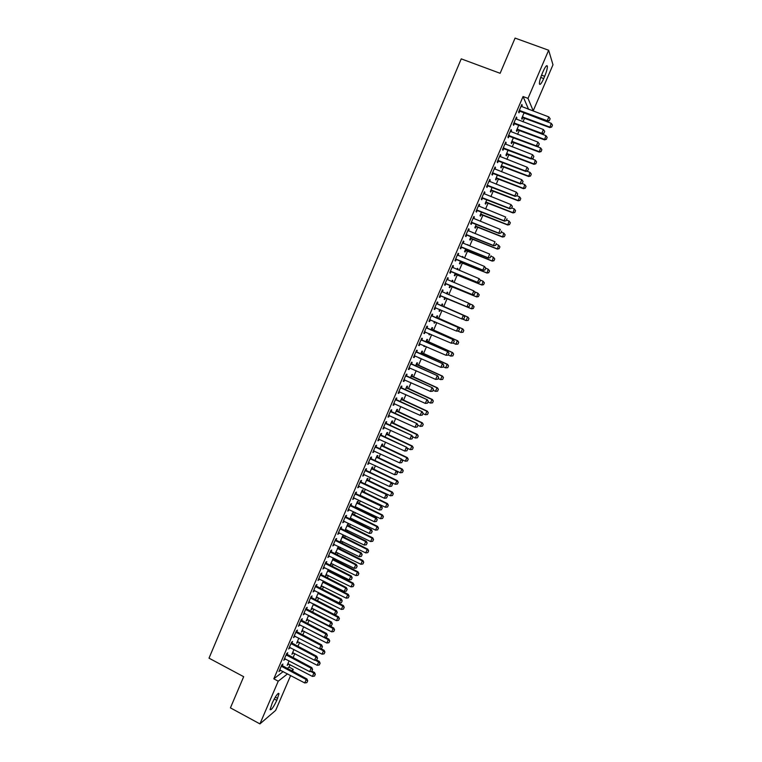 <?xml version="1.0" encoding="UTF-8"?>
<svg xmlns="http://www.w3.org/2000/svg" width="762" height="762" viewBox="0 0 762 762"><rect width="100%" height="100%" fill="white"/><g stroke="black" fill="none" stroke-linecap="round" stroke-linejoin="round"><path stroke-width="1.14" d="M287.15 668.541L289.017 667.102L290.065 664.664M293.018 657.787L294.808 653.606M297.875 646.462L299.561 642.518M302.743 635.108L304.333 631.412M307.619 623.735L309.105 620.278M312.515 612.343L313.896 609.114M317.411 600.913L318.697 597.941M322.326 589.464L323.498 586.73M325.193 582.778L325.517 582.035M327.25 577.996L328.317 575.501M330.013 571.557L330.451 570.519M332.184 566.49L333.146 564.242M334.832 560.318L335.404 558.984M337.128 554.965L337.985 552.964M339.662 549.059L340.366 547.411M342.081 543.411L342.833 541.668M344.51 537.772L345.348 535.819M347.053 531.838L347.701 530.333M349.358 526.456L350.329 524.199M352.034 520.236L352.568 518.979M354.225 515.122L355.33 512.55M357.016 508.606L357.445 507.606M359.102 503.758L360.331 500.882M362.017 496.948L362.341 496.205M363.988 492.376L365.35 489.185M367.036 485.27L367.246 484.775M368.884 480.955L370.38 477.46M373.79 469.525L375.428 465.706M378.704 458.057L380.476 453.923M383.638 446.57L385.543 442.122M388.572 435.064L390.62 430.292M393.525 423.52L395.707 418.433M398.488 411.956L400.802 406.546M403.46 400.374L405.917 394.64M408.442 388.753L411.042 382.695M413.433 377.114L416.176 370.732M418.443 365.446L421.319 358.74M423.453 353.758L426.472 346.72M428.482 342.033L431.644 334.67M433.521 330.289L436.826 322.593M438.569 318.526L442.017 310.486M443.636 306.724L447.189 298.456M448.789 294.713L452.266 286.607M454.009 282.55L457.352 274.739M459.238 270.348L462.458 262.852M464.487 258.127L467.573 250.927M469.744 245.878L472.697 238.982M475.012 233.601L477.841 227.009M480.289 221.285L482.984 215.008M485.584 208.95L488.147 202.978M490.89 196.586L493.319 190.919M496.205 184.194L498.51 178.832M501.539 171.774L503.701 166.726M506.882 159.325L508.911 154.591M512.235 146.837L514.131 142.418M517.598 134.331L519.36 130.226M522.98 121.796L524.599 118.005M526.351 113.929L526.571 113.424M528.371 109.223L533.209 110.804L528.009 98.384L548.65 50.244L552.983 64.789L533.209 110.804M289.017 667.102L293.284 669.341L292.437 671.332M290.646 675.503L275.663 710.384L259.928 723.9L278.235 681.19L287.541 673.865M259.928 723.9L230.429 707.869L243.678 676.694L209.017 658.168L461.239 58.864L500.129 73.295L515.083 38.1L548.65 50.244M293.227 652.777L291.903 654.291L293.97 649.491M286.988 654.501L287.741 652.758L286.712 653.51L283.797 660.302L285.169 658.759M302.743 630.593L301.419 632.108L303.714 626.745M296.694 631.85L297.437 630.117L296.437 630.803L293.513 637.623L294.884 636.079M312.296 608.305L310.972 609.819L313.515 603.904M306.438 609.105L307.181 607.371L306.2 607.99L303.266 614.848L304.638 613.305M323.917 581.235L323.64 581.863M321.897 585.93L320.573 587.445L323.355 580.958M316.22 586.254L316.963 584.53L316.011 585.083L313.068 591.969L314.439 590.426M333.461 558.013L330.213 564.966L331.537 563.451M333.794 558.184L333.27 559.422M326.05 563.308L326.793 561.584L325.869 562.07L322.907 568.985L324.279 567.442M342.938 536.877L343.662 535.191L342.805 535.6L339.909 542.344M341.224 540.877L339.947 542.363M335.928 540.258L336.661 538.534L335.766 538.963L332.794 545.906L334.166 544.363M352.644 514.226L353.368 512.55L352.539 512.893L349.844 519.17M350.949 518.198L350.32 519.408M345.843 517.103L346.577 515.379L345.71 515.741L342.719 522.713L344.1 521.17M362.398 491.49L363.122 489.804L362.312 490.09L359.826 495.9M360.712 495.424L360.388 496.167M355.806 493.843L356.54 492.119L355.702 492.414L352.701 499.424L354.073 497.881M372.199 468.64L372.913 466.963L372.132 467.182L369.846 472.516M365.808 470.478L366.551 468.763L365.731 468.992L362.722 476.031L364.093 474.478M382.038 445.703L382.753 444.027L382 444.179L379.924 449.037M375.866 447.008L376.599 445.294L375.809 445.456L372.78 452.523L374.161 450.98M391.916 422.653L392.64 420.986L391.906 421.072L390.039 425.444M385.963 423.434L386.696 421.719L385.934 421.815L382.895 428.92L383.657 428.806L384.277 427.368M401.85 399.507L402.565 397.84L401.86 397.859L400.202 401.745M396.107 399.755L396.84 398.04L396.107 398.069L393.049 405.203L393.792 405.155L394.43 403.66M411.813 376.266L412.528 374.59L411.861 374.552L410.404 377.942M406.289 375.971L407.022 374.256L406.317 374.218L403.25 381.381L403.965 381.41L404.641 379.828M421.834 352.911L422.548 351.244L421.9 351.139L420.662 354.025M419.652 357.997L419.062 357.74M416.528 352.073L417.262 350.368L416.585 350.253L413.499 357.454L414.185 357.54L414.89 355.902M431.892 329.451L432.606 327.793L431.987 327.612L430.959 330.003M429.968 333.937L429.577 334.832L428.949 334.68L429.377 333.68M426.806 328.07L427.539 326.365L426.891 326.184L423.796 333.413L424.453 333.575L425.167 331.899M441.998 305.895L442.703 304.228L442.112 303.99L441.312 305.867M440.331 309.763L439.674 311.306L439.074 311.087L439.741 309.515M437.14 303.952L437.864 302.247L437.245 302L434.13 309.258L434.769 309.496L435.493 307.8M452.266 280.321L452.857 280.568L452.295 280.254L451.723 281.588M452.857 280.568L452.314 281.835M450.523 286.007L449.809 287.674L449.228 287.388L450.142 285.274M447.627 277.768L448.247 278.025L447.646 277.701L444.522 284.998L445.122 285.302L445.856 283.597M448.247 278.025L447.513 279.73M462.458 256.556L463.048 256.804L462.515 256.423L462.191 257.175M463.048 256.804L462.782 257.423M460.715 262.252L459.981 263.938L459.438 263.585L460.572 260.928M458.038 253.441L458.667 253.698L458.105 253.298L454.962 260.633L455.533 261.004L456.276 259.28M458.667 253.698L457.933 255.394M473.221 232.867L472.697 232.658M470.945 238.392L470.211 240.097L469.697 239.668L471.059 236.487M468.506 228.991L469.135 229.248L468.601 228.781L465.449 236.144L465.992 236.591L466.735 234.848M469.135 229.248L468.43 230.905M481.222 214.417L480.479 216.151L479.993 215.646L481.594 211.922M479.022 204.445L479.65 204.692L479.155 204.149L475.983 211.55L476.498 212.074L477.25 210.302M479.65 204.692L478.974 206.292M491.547 190.348L490.804 192.091L490.337 191.519L492.176 187.242M489.585 179.775L490.223 180.023L489.747 179.403L486.566 186.842L487.042 187.433L487.813 185.652M490.223 180.023L489.566 181.556M501.92 166.164L501.167 167.926L500.729 167.278L502.806 162.458M500.205 154.991L500.834 155.238L500.396 154.543L497.195 162.011L497.643 162.687L498.424 160.877M500.834 155.238L500.205 156.715M512.34 141.865L511.578 143.647L511.178 142.932L513.483 137.551M510.864 130.092L511.502 130.34L511.092 129.569L507.873 137.074L508.292 137.817L509.083 135.998M511.502 130.34L510.892 131.759M524.818 112.757L524.608 113.262M522.808 117.462L522.037 119.263L521.665 118.472L524.208 112.528M521.579 105.08L522.218 105.318L521.837 104.48L518.608 112.014L518.998 112.843L519.789 110.995M522.218 105.318L521.637 106.68M528.457 109.014L523.056 96.536L273.806 678.828L283.207 671.579M516.217 117.605L516.855 117.843L516.455 117.034L513.236 124.558L513.636 125.339L514.426 123.511M516.855 117.843L516.255 119.234M517.569 129.673L516.798 131.464L516.407 130.712L518.836 125.054M505.53 142.561L506.159 142.799L505.739 142.065L502.529 149.562L502.968 150.266L503.739 148.447M506.159 142.799L505.539 144.256M507.121 154.029L506.368 155.8L505.949 155.115L508.14 150.019M494.89 167.392L495.519 167.64L495.062 166.983L491.871 174.441L492.338 175.079L493.109 173.279M495.519 167.64L494.871 169.154M496.729 178.27L495.976 180.023L495.529 179.413L497.481 174.869M484.299 192.119L484.927 192.376L484.442 191.786L481.27 199.206L481.765 199.768L482.527 197.987M484.927 192.376L484.261 193.939M486.375 202.397L485.632 204.13L485.165 203.597L486.88 199.596M473.764 216.732L474.393 216.989L473.869 216.475L470.706 223.866L471.23 224.352L471.992 222.59M474.393 216.989L473.688 218.608M476.079 226.419L475.345 228.133L474.84 227.676L476.317 224.219M463.267 241.23L463.896 241.487L463.344 241.049L460.2 248.402L460.753 248.812L461.505 247.078M463.896 241.487L463.172 243.164M467.563 244.631L468.163 244.878L467.439 244.926M465.82 250.336L465.096 252.032L464.563 251.641L465.811 248.717M452.828 265.614L453.447 265.871L452.866 265.509L449.742 272.834L450.323 273.167L451.056 271.453M453.447 265.871L452.723 267.576M457.352 268.453L457.943 268.7L457.39 268.348L456.952 269.396M457.943 268.7L457.543 269.643M455.609 274.139L454.885 275.825L454.333 275.501L455.352 273.11M442.427 289.893L443.046 290.151L442.446 289.865L439.322 297.142L439.941 297.418L440.665 295.713M443.046 290.151L442.322 291.856M447.189 292.16L447.78 292.418L447.199 292.132L446.503 293.741M447.78 292.418L447.094 293.999M445.446 297.847L444.732 299.504L444.141 299.247L444.941 297.399M431.968 316.02L432.702 314.315L432.064 314.106L428.958 321.354L429.606 321.545L430.32 319.859M436.94 317.687L437.645 316.02L437.045 315.811L436.131 317.945M435.14 321.869L434.616 323.088L434.007 322.897L434.559 321.612M421.662 340.081L422.396 338.376L421.729 338.233L418.643 345.443L419.31 345.577L420.024 343.91M426.853 341.195L427.568 339.528L426.939 339.385L425.806 342.024M424.805 345.986L423.91 346.443L424.215 345.729M411.404 364.036L412.137 362.321L411.442 362.245L408.365 369.427L409.07 369.484L409.756 367.884M416.814 364.598L417.538 362.931L416.871 362.855L415.528 365.998M401.193 387.877L401.926 386.163L401.203 386.153L398.145 393.306L398.869 393.297L399.526 391.754M406.822 387.896L407.546 386.229L406.851 386.22L405.298 389.858M391.03 411.613L391.763 409.899L391.011 409.956L387.963 417.081L388.725 416.995L389.353 415.528M396.878 411.099L397.593 409.423L396.878 409.48L395.107 413.604M380.905 435.235L381.638 433.521L380.867 433.654L377.828 440.741L378.619 440.588L379.219 439.188M386.972 434.188L387.687 432.521L386.953 432.635L384.972 437.255M370.837 458.762L371.57 457.038L370.761 457.238L367.741 464.296L369.122 462.744M377.114 457.181L377.828 455.505L377.066 455.695L374.875 460.791M360.807 482.175L361.54 480.451L360.712 480.717L357.702 487.737L359.083 486.194M367.294 480.079L368.017 478.403L367.217 478.65L364.836 484.222M365.608 484.003L365.398 484.489M350.815 505.482L351.558 503.758L350.701 504.092L347.701 511.083L349.082 509.54M357.521 502.872L358.245 501.186L357.426 501.501L354.825 507.549M355.825 506.825L355.397 507.825M340.881 528.695L341.614 526.971L340.738 527.361L337.757 534.324L339.128 532.781M347.786 525.561L348.51 523.875L347.663 524.256L344.872 530.771M346.081 529.552L345.119 530.895M330.984 551.793L331.727 550.069L330.813 550.526L327.841 557.46L329.222 555.917M338.642 546.564L335.042 553.688L336.375 552.174M338.757 546.621L338.099 548.154M321.135 574.796L321.869 573.062L320.935 573.596L317.983 580.492L319.354 578.949M328.308 569.452L325.384 576.215L326.717 574.7M328.851 569.719L328.451 570.652M311.325 597.694L312.068 595.96L311.106 596.551L308.162 603.418L309.534 601.875M317.097 597.132L315.773 598.646L318.43 592.436M301.562 620.487L302.304 618.754L301.314 619.411L298.39 626.25L299.752 624.707M307.515 619.468L306.191 620.973L308.61 615.334M291.836 643.185L292.579 641.452L291.57 642.166L288.655 648.976L290.017 647.433M297.98 641.699L296.656 643.214L298.837 638.127M282.159 665.788L282.902 664.045L281.864 664.826L278.959 671.608L280.33 670.065M288.484 663.835L287.169 665.35L289.103 660.825M276.797 700.383C273.425 707.384 271.186 710.451 270.072 709.593L272.301 702.85C275.692 695.811 277.93 692.744 279.016 693.649L276.797 700.383L274.187 698.992M291.436 670.798L293.284 669.341M273.806 678.828L278.235 681.19M523.056 96.536L528.009 98.384M543.068 71.542C545.411 66.437 546.84 64.675 547.373 66.256C547.44 68.437 546.535 71.79 544.678 76.314L543.716 78.553C541.391 83.639 539.953 85.401 539.41 83.839C539.344 81.686 540.239 78.343 542.096 73.809L543.068 71.542M434.149 309.229L434.769 309.496M439.083 311.058L439.674 311.306M428.987 321.278L429.606 321.545M434.035 322.831L434.616 323.088M423.834 333.308L424.453 333.575M428.996 334.585L429.577 334.832M418.7 345.3L419.31 345.577M423.967 346.3L424.558 346.558M413.575 357.273L414.185 357.54M418.957 357.997L419.538 358.254M408.461 369.218L409.07 369.484M403.355 381.133L403.965 381.41M398.269 393.021L398.869 393.297M393.182 404.879L393.792 405.155M388.115 416.719L388.725 416.995M383.057 428.53L383.657 428.806M378.019 440.312L378.619 440.588M372.98 452.066L373.58 452.342M367.96 463.791L368.551 464.077M362.941 475.498L363.541 475.783M357.95 487.175L358.54 487.461M352.958 498.824L353.549 499.11M347.977 510.445L348.567 510.731M343.014 522.046L343.605 522.332M349.891 519.074L350.453 519.351M338.052 533.619L338.642 533.905M345.034 530.39L345.596 530.666M333.108 545.163L333.699 545.459M340.195 541.687L340.757 541.963M328.174 556.689L328.765 556.974M335.356 552.955L335.918 553.231M323.25 568.185L323.84 568.471M330.537 564.194L331.099 564.471M318.345 579.653L318.926 579.949M325.726 575.415L326.288 575.691M313.439 591.093L314.02 591.388M320.926 586.607L321.488 586.892M308.553 602.513L309.134 602.809M316.135 597.779L316.697 598.065M303.667 613.905L304.248 614.21M311.363 608.924L311.915 609.209M298.799 625.278L299.38 625.573M306.591 620.049L307.143 620.335M293.942 636.622L294.523 636.918M301.828 631.146L302.381 631.431M289.093 647.938L289.674 648.243M297.085 642.223L297.637 642.509M284.264 659.235L284.836 659.54M292.341 653.272L292.894 653.558M279.435 670.503L280.006 670.808M287.617 664.302L288.169 664.588M549.326 120.625L550.145 118.739L549.326 120.625L547.221 120.72L547.44 121.301L519.055 110.966M521.065 106.27L548.85 116.938L547.221 120.72L519.303 110.385M550.145 118.739L548.85 116.938M547.44 121.301L549.364 120.72M522.113 117.424L549.831 127.568L551.212 123.32L524.066 112.862M551.717 127.006L552.479 125.073L551.717 127.006L549.831 127.568M522.341 116.881L549.621 127.016L551.678 126.911M551.212 123.32L552.479 125.073M543.887 133.226L544.706 131.34L543.887 133.226L541.782 133.331L542.011 133.883L513.702 123.473M515.693 118.824L543.411 129.55L541.782 133.331L513.931 122.93M544.706 131.34L543.411 129.55M542.011 133.883L543.925 133.321M538.467 145.799L539.277 143.913L538.467 145.799L536.353 145.904L536.6 146.428L508.349 135.96M510.33 131.34L537.982 142.132L536.353 145.904L508.578 135.445M539.277 143.913L537.982 142.132M536.6 146.428L538.505 145.885M516.874 129.645L544.525 139.846L545.897 135.626L518.817 125.111M546.402 139.303L547.164 137.37L546.402 139.303L544.525 139.846M517.093 129.121L544.306 139.313L546.364 139.217M545.897 135.626L547.164 137.37M511.645 141.827L539.239 152.095L540.591 147.914L536.677 146.409M541.106 151.571L541.858 149.647L541.106 151.571L539.239 152.095M511.854 141.341L539.01 151.59L541.068 151.486M540.591 147.914L541.858 149.647M533.057 158.344L533.867 156.458L533.057 158.344L530.943 158.458L531.2 158.953L503.015 148.409M504.977 143.837L532.571 154.696L530.943 158.458L503.225 147.923M533.867 156.458L532.571 154.696M531.2 158.953L533.095 158.42M527.656 170.85L528.466 168.974L527.656 170.85L525.551 170.974L525.809 171.44L497.7 160.839M499.643 156.296L527.161 167.221L525.551 170.974L497.891 160.382M528.466 168.974L527.161 167.221M525.809 171.44L527.704 170.926M506.435 153.991L533.962 164.316L535.305 160.172L531.752 158.791M535.819 163.801L536.572 161.896L535.819 163.801L533.962 164.316M506.635 153.524L533.724 163.84L535.781 163.725M535.305 160.172L536.572 161.896M501.234 166.116L528.695 176.508L530.028 172.393L526.856 171.155M530.543 176.012L531.295 174.107L530.543 176.012L528.695 176.508M501.415 165.687L528.447 176.06L530.504 175.936M530.028 172.393L531.295 174.107M522.275 183.337L523.075 181.461L522.275 183.337L520.16 183.461L520.436 183.899L492.385 173.231M494.319 168.735L521.779 179.718L520.16 183.461L492.576 172.803M523.075 181.461L521.779 179.718M520.436 183.899L522.322 183.413M496.043 178.222L523.446 188.671L524.761 184.595L521.97 183.499M525.285 188.195L526.028 186.299L525.285 188.195L523.446 188.671M496.214 177.813L523.18 188.252L525.237 188.128M524.761 184.595L526.028 186.299M516.903 195.786L517.703 193.919L516.903 195.786L515.074 196.329L487.089 185.604M489.004 181.137L516.398 192.186L514.788 195.92L487.261 185.204M517.703 193.919L516.398 192.186M515.074 196.329L516.95 195.863M490.861 190.3L518.208 200.806L519.503 196.767L516.988 195.767M520.036 200.349L520.779 198.463L520.036 200.349L518.208 200.806M491.023 189.919L517.931 200.416L519.989 200.282M519.503 196.767L520.779 198.463M511.54 208.216L512.34 206.35L511.54 208.216L509.73 208.74L481.803 197.939M483.699 193.519L511.035 204.626L509.426 208.35L481.965 197.568M512.34 206.35L511.035 204.626M509.73 208.74L511.588 208.283M506.187 220.609L506.987 218.751L506.187 220.609L504.387 221.113L476.536 210.255M478.412 205.864L505.682 217.037L504.082 220.751L476.679 209.912M504.387 221.113L506.244 220.675M500.853 232.982L501.653 231.124L500.853 232.982L499.062 233.458L471.278 222.542M473.135 218.189L500.339 229.419L498.739 233.124L471.411 222.218M499.062 233.458L500.91 233.039M495.529 245.316L496.329 243.469L495.529 245.316L493.747 245.774L466.03 234.791M467.878 230.476L495.014 241.773L493.424 245.469L466.154 234.505M493.747 245.774L495.586 245.374M490.223 257.632L491.014 255.784L490.223 257.632L488.452 258.07L460.791 247.021M463.115 243.135L489.699 254.098L488.109 257.785L460.905 246.755M488.452 258.07L490.271 257.68M484.918 269.91L485.718 268.072L484.918 269.91L483.165 270.329L455.562 259.223M457.381 254.984L484.394 266.395L482.813 270.072L455.666 258.985M485.718 268.072L484.394 266.395L485.775 268.11M457.4 254.927L457.981 255.432M483.165 270.329L484.975 269.958M479.631 282.169L480.422 280.33L479.631 282.169L477.888 282.559L450.352 271.386M452.152 267.186L479.108 278.663L477.526 282.331L450.447 271.186M480.422 280.33L479.108 278.663L480.489 280.368M452.19 267.11L452.838 267.672M477.888 282.559L479.689 282.207M474.355 294.389L475.145 292.56L474.355 294.389L472.621 294.77L445.151 283.531M446.942 279.368L473.831 290.903L472.25 294.561L445.227 283.35M475.145 292.56L473.831 290.903L475.212 292.589M472.621 294.77L474.421 294.427M469.097 306.591L469.887 304.762L469.097 306.591L467.373 306.943L439.969 295.646M441.731 291.522L468.563 303.114L466.982 306.772L440.026 295.494M469.887 304.762L468.944 303.295L469.944 304.79M467.373 306.943L469.163 306.619M435.854 307.848L434.788 307.734M463.915 318.783L464.63 316.935L463.915 318.783L462.134 319.087L434.845 307.61M436.54 303.647L463.706 315.449L464.696 316.963M436.607 303.486L463.706 315.449M463.848 318.754L461.734 318.945L463.306 315.297L464.63 316.935M430.559 319.888L429.625 319.802M458.676 330.918L459.457 329.098L458.676 330.918L456.495 331.089L429.663 319.697M431.359 315.735L458.467 327.574L459.457 329.098M431.435 315.554L458.467 327.574M458.61 330.898L456.495 331.089L458.067 327.45L459.391 329.079M453.447 343.033L454.228 341.214L453.447 343.033L451.266 343.205L424.472 331.832M425.272 331.899L424.501 331.756M426.196 327.812L453.247 339.681L454.228 341.214M426.282 327.603L453.247 339.681M453.38 343.014L451.266 343.205L452.838 339.576L454.162 341.195M420.072 343.91L419.329 343.833M448.237 355.111L449.018 353.301L448.237 355.111L446.056 355.302L419.348 343.795M421.034 339.852L448.046 351.758L449.018 353.301M421.138 339.614L448.046 351.758M448.17 355.102L446.056 355.302L447.618 351.673L448.951 353.292M443.036 367.17L443.817 365.36L443.036 367.17L440.855 367.36L414.595 355.835M415.89 351.863L442.846 363.798L443.817 365.36M416.004 351.606L442.846 363.798M442.96 367.16L440.855 367.36L442.408 363.75L443.741 365.35M437.845 379.19L438.626 377.39L437.845 379.19L435.664 379.4L409.08 367.77M410.756 363.845L437.664 375.818L438.626 377.39M410.88 363.56L437.664 375.818M437.769 379.19L435.664 379.4L437.217 375.79L438.55 377.39M432.673 391.192L433.445 389.392L432.673 391.192L430.482 391.411L403.955 379.724M405.641 375.809L432.492 387.81L433.445 389.392M405.775 375.495L432.492 387.81M432.597 391.192L430.482 391.411L432.035 387.81L433.368 389.392M427.501 403.165L428.282 401.374L427.501 403.165L425.32 403.393L398.85 391.649M400.526 387.744L427.33 399.774L428.282 401.374M400.669 387.401L427.33 399.774M427.425 403.165L425.32 403.393L426.863 399.802L428.196 401.374M422.272 415.119L423.12 413.318L422.272 415.119L420.157 415.347L393.763 403.546M395.43 399.65L422.186 411.709L423.12 413.318M395.583 399.288L422.186 411.709M420.157 415.347L421.71 411.756L423.043 413.328M417.128 427.044L417.976 425.244L417.128 427.044L415.014 427.272L388.677 415.414M390.344 411.528L417.052 423.624L417.976 425.244M390.506 411.137L417.052 423.624M415.014 427.272L416.557 423.691L417.9 425.253M411.994 438.931L412.852 437.131L411.994 438.931L409.889 439.169L383.6 427.253M385.267 423.377L411.928 435.502L412.852 437.131M385.439 422.967L411.928 435.502M409.889 439.169L411.423 435.607L412.766 437.15M406.879 450.799L407.727 448.999L406.879 450.799L404.765 451.047L378.543 439.074M380.2 435.197L406.813 447.361L407.727 448.999M380.39 434.759L406.813 447.361M404.765 451.047L406.298 447.485L407.641 449.028M401.764 462.639L402.622 460.839L401.764 462.639L399.659 462.886L373.494 450.856M375.152 446.999L401.707 459.191L402.622 460.839M375.352 446.532L401.707 459.191M399.659 462.886L401.193 459.334L402.536 460.867M396.669 474.459L397.526 472.659L396.669 474.459L394.564 474.707L368.456 462.62M370.113 458.772L396.621 470.992L397.526 472.659M370.313 458.286L400.345 472.764L401.841 469.297L376.418 457.2M394.564 474.707L396.088 471.164L397.431 472.688M391.582 486.242L392.44 484.442L391.582 486.242L389.477 486.499L363.436 474.364M365.074 470.516L391.535 482.765L392.44 484.442M365.303 470.002L391.535 482.765M389.477 486.499L391.001 482.965L392.344 484.48M386.515 498.005L387.363 496.205L386.515 498.005L384.4 498.262L358.416 486.07M360.064 482.232L386.467 494.519L387.363 496.205M360.293 481.698L386.467 494.519M384.4 498.262L385.924 494.738L387.267 496.243M381.448 509.74L382.295 507.94L381.448 509.74L379.343 510.007L353.416 497.757M355.054 493.928L381.419 506.244L382.295 507.94M355.292 493.366L381.419 506.244M379.343 510.007L380.857 506.482L382.21 507.978M376.399 521.446L377.247 519.646L376.399 521.446L374.285 521.713L348.425 509.407M350.053 505.587L375.799 518.208L376.371 517.941L377.247 519.646M350.31 505.006L376.371 517.941M374.285 521.713L375.799 518.208L377.152 519.694M371.361 533.124L372.208 531.324L371.361 533.124L369.246 533.4L343.443 521.046M345.072 517.236L370.761 529.895L371.342 529.609L372.208 531.324M345.329 516.617L371.342 529.609M369.246 533.4L370.761 529.895L372.113 531.371M366.332 544.782L367.179 542.982L366.332 544.782L364.217 545.059L338.471 532.648M340.1 528.847L365.731 541.563L366.312 541.249L367.179 542.982M340.366 528.209L366.312 541.249M364.217 545.059L365.731 541.563L367.084 543.039M361.312 556.412L362.16 554.612L361.312 556.412L359.207 556.698L333.508 544.23M335.137 540.429L360.712 553.212L361.302 552.869L362.16 554.612M335.423 539.772L361.302 552.869M359.207 556.698L360.712 553.212L362.064 554.669M356.302 568.014L357.159 566.214L356.302 568.014L354.197 568.3L328.565 555.784M330.184 551.993L355.702 564.823L356.302 564.461L357.159 566.214M330.479 551.317L356.302 564.461M354.197 568.3L355.702 564.823L357.054 566.271M351.311 579.587L352.158 577.787L351.311 579.587L349.206 579.882L323.631 567.309M325.241 563.528L350.701 576.415L351.32 576.024L352.158 577.787M325.545 562.823L351.32 576.024M349.206 579.882L350.701 576.415L352.063 577.853M346.329 591.141L347.177 589.34L346.329 591.141L344.224 591.436L318.697 578.806M320.316 575.043L345.71 587.978L346.339 587.569L347.177 589.34M320.631 574.31L346.339 587.569M344.224 591.436L345.71 587.978L347.072 589.407M341.357 602.666L342.205 600.866L341.357 602.666L339.252 602.971L313.782 590.283M315.392 586.53L340.738 599.513L341.376 599.075L342.205 600.866M315.716 585.768L341.376 599.075M339.252 602.971L340.738 599.513L342.1 600.942M336.394 614.162L337.242 612.362L336.394 614.162L334.289 614.477L308.886 601.742M310.486 597.989L335.775 611.029L336.423 610.572L337.242 612.362M310.82 597.208L336.423 610.572M334.289 614.477L335.775 611.029L337.137 612.438M331.441 625.64L332.299 623.84L331.441 625.64L329.336 625.954L303.99 613.162M305.591 609.419L330.822 622.506L331.48 622.03L332.299 623.84M305.933 608.619L331.48 622.03M329.336 625.954L330.822 622.506L332.184 623.916M326.507 637.089L327.355 635.289L326.507 637.089L324.393 637.403L299.104 624.564M300.704 620.83L325.879 633.974L326.546 633.47L327.355 635.289M301.057 620.001L326.546 633.47M324.393 637.403L325.879 633.974L327.241 635.365M485.699 202.349L512.978 212.922L514.264 208.912L511.75 207.912M514.798 212.484L515.531 210.598L514.798 212.484L512.978 212.922M485.851 201.997L512.693 212.55L514.75 212.417M514.264 208.912L515.531 210.598M480.536 214.379L507.759 225.009L509.026 221.028L506.52 220.018M510.302 222.704L509.026 221.028L510.349 222.761L509.521 224.523L510.349 222.761M480.679 214.046L507.463 224.666L509.521 224.523M509.568 224.58L507.759 225.009M475.393 226.371L502.549 237.058L503.806 233.124L501.31 232.105M505.092 234.791L503.806 233.124L505.139 234.839L504.358 236.649L505.139 234.839M475.526 226.066L502.244 236.744L504.311 236.601M504.358 236.649L502.549 237.058M470.268 238.344L497.357 249.088L498.605 245.183L496.11 244.164M499.882 246.84L498.605 245.183L499.929 246.888L499.1 248.65L499.929 246.888M470.383 238.068L497.043 248.793L499.1 248.65M499.158 248.698L497.357 249.088M465.144 250.279L492.176 261.09L493.405 257.223L490.918 256.194M494.69 258.87L493.405 257.223L494.738 258.909L493.967 260.718L494.738 258.909M465.249 250.031L491.852 260.823L493.909 260.671M493.967 260.718L492.176 261.09M460.038 262.195L487.004 273.063L488.223 269.224L485.737 268.195M489.509 270.862L488.223 269.224L489.556 270.91L488.728 272.663L489.556 270.91M460.134 261.976L486.67 272.825L488.728 272.663M488.785 272.701L487.004 273.063M454.933 274.082L481.851 285.017L483.051 281.207L480.26 280.045M484.337 282.835L483.051 281.207L484.394 282.873L483.556 284.636L484.394 282.873M455.019 273.891L481.498 284.798L483.556 284.636M483.613 284.664L481.851 285.017M449.847 285.95L476.698 296.932L477.888 293.16L474.678 291.808M479.174 294.78L477.888 293.16L479.231 294.818L478.403 296.57L479.231 294.818M449.923 285.779L476.345 296.742L478.403 296.57M478.46 296.608L476.698 296.932M444.77 297.78L471.564 308.829L472.735 305.086L469.125 303.552M474.031 306.705L472.735 305.086L474.088 306.734L473.259 308.486L474.088 306.734M444.837 297.637L471.192 308.667L473.259 308.486M473.316 308.515L471.564 308.829M468.182 320.402L468.887 318.592L468.182 320.402L466.058 320.554L467.601 316.992L441.427 305.6M468.887 318.592L467.973 317.135L441.484 305.448M462.496 319.03L466.058 320.554L468.125 320.373M468.954 318.621L467.973 317.135M463.067 332.251L463.763 330.46L463.067 332.251L460.934 332.423L462.477 328.86L436.359 317.411M463.763 330.46L462.858 328.984L436.435 317.24M457.8 331.06L460.934 332.423L463.001 332.232M463.829 330.479L462.858 328.984M457.952 344.081L458.657 342.3L457.952 344.081L455.828 344.262L457.362 340.709L431.302 329.203M458.657 342.3L457.752 340.814L431.387 329.013M453.114 343.081L455.828 344.262L457.886 344.072M458.724 342.309L457.752 340.814M452.857 355.892L453.552 354.111L452.857 355.892L450.723 356.073L452.257 352.53L426.253 340.976M453.552 354.111L452.666 352.606L426.349 340.747M448.285 355.006L450.723 356.073L452.79 355.873M453.619 354.12L452.666 352.606M447.77 367.665L448.466 365.893L447.77 367.665L445.637 367.856L447.161 364.322L421.224 352.711M448.466 365.893L447.58 364.379L421.329 352.463M443.198 366.779L445.637 367.856L447.704 367.655M448.532 365.903L447.58 364.379M442.693 379.419L443.379 377.657L442.693 379.419L440.56 379.619L442.084 376.095L416.204 364.427M443.379 377.657L442.512 376.123L416.319 364.15M438.131 378.543L440.56 379.619L442.627 379.409M443.455 377.657L442.512 376.123M437.626 391.144L438.312 389.382L437.626 391.144L435.493 391.354L437.017 387.839L411.185 376.114M438.312 389.382L437.455 387.839L411.318 375.809M433.073 390.268L435.493 391.354L437.559 391.144M438.388 389.382L437.455 387.839M432.578 402.841L433.264 401.088L432.578 402.841L430.444 403.06L431.959 399.555L406.194 387.772M433.264 401.088L432.406 399.526L406.327 387.448M428.015 401.974L430.444 403.06L432.502 402.841M433.33 401.088L432.406 399.526M422.986 413.642L425.396 414.738L426.911 411.242L401.203 399.402M428.215 412.775L427.463 414.518L428.292 412.766L427.368 411.194L401.345 399.059M425.396 414.738L427.463 414.518M428.292 412.766L427.368 411.194M417.957 425.301L420.367 426.396L421.872 422.9L396.221 411.013M423.177 424.424L422.424 426.168L423.262 424.415L422.339 422.834L396.383 410.642M420.367 426.396L422.424 426.168M423.262 424.415L422.339 422.834M412.652 436.788L415.347 438.026L416.852 434.54L391.258 422.596M418.157 436.055L417.405 437.798L418.233 436.035L417.328 434.445L391.42 422.205M415.347 438.026L417.405 437.798M418.233 436.035L417.328 434.445M407.289 448.218L410.337 449.628L411.842 446.151L386.296 434.159M413.147 447.656L412.394 449.399L413.223 447.637L411.842 446.151L412.328 446.037L386.477 433.74M410.337 449.628L412.394 449.399M413.223 447.637L412.328 446.037M401.945 459.629L405.336 461.21L406.832 457.743L381.352 445.694M408.146 459.238L407.394 460.972L408.232 459.21L406.832 457.743L407.327 457.6L381.543 445.246M405.336 461.21L407.394 460.972M408.232 459.21L407.327 457.6M403.155 470.783L402.412 472.516L403.241 470.764L401.841 469.297L402.346 469.135L376.618 456.733M400.345 472.764L402.412 472.516M403.241 470.764L402.346 469.135M369.884 472.44L395.373 484.289L396.869 480.832L371.494 468.678M398.183 482.317L397.431 484.041L398.259 482.279L396.869 480.832L397.383 480.651L371.704 468.192M395.373 484.289L397.431 484.041M398.259 482.279L397.383 480.651M364.979 483.88L390.411 495.786L391.897 492.338L366.589 480.136M393.211 493.814L392.468 495.538L393.297 493.776L391.897 492.338L392.42 492.128L366.808 479.622M390.411 495.786L392.468 495.538M393.297 493.776L392.42 492.128M360.074 495.31L385.458 507.263L386.934 503.825L361.683 491.566M388.258 505.292L387.515 507.006L388.344 505.254L386.934 503.825L387.477 503.596L361.912 491.033M385.458 507.263L387.515 507.006M388.344 505.254L387.477 503.596M355.187 506.701L380.514 518.712L381.991 515.283L356.787 502.977M383.305 516.741L382.572 518.455L383.4 516.693L381.991 515.283L382.534 515.026L357.035 502.415M380.514 518.712L382.572 518.455M383.4 516.693L382.534 515.026M350.31 518.084L375.58 530.142L377.057 526.713L351.911 514.35M378.371 528.161L377.638 529.876L378.466 528.114L377.057 526.713L377.609 526.437L352.158 513.769M375.58 530.142L377.638 529.876M378.466 528.114L377.609 526.437M345.443 529.428L370.656 541.544L372.132 538.124L347.043 525.713M373.447 539.563L372.713 541.268L373.542 539.515L372.132 538.124L372.694 537.82L347.301 525.104M370.656 541.544L372.713 541.268M373.542 539.515L372.694 537.82M340.595 540.753L365.741 552.917L367.217 549.507L342.186 537.039M368.541 550.936L367.798 552.641L368.637 550.878L367.217 549.507L367.789 549.183L342.452 536.41M365.741 552.917L367.798 552.641M368.637 550.878L367.789 549.183M335.747 552.05L360.845 564.271L362.312 560.87L337.337 548.354M363.636 562.289L362.903 563.985L363.731 562.232L362.312 560.87L362.893 560.518L337.614 547.697M360.845 564.271L362.903 563.985M363.731 562.232L362.893 560.518M330.918 563.328L355.959 575.596L357.416 572.195L332.499 559.632M358.75 573.615L358.016 575.31L358.845 573.548L357.416 572.195L358.007 571.833L332.784 558.956M355.959 575.596L358.016 575.31M358.845 573.548L358.007 571.833M326.088 574.577L351.072 586.892L352.539 583.511L327.67 570.89M353.863 584.911L353.13 586.607L353.968 584.845L352.539 583.511L353.139 583.111L327.965 570.195M351.072 586.892L353.13 586.607M353.968 584.845L353.139 583.111M321.278 585.797L346.205 598.17L347.663 594.789L322.85 582.12M348.996 596.189L348.263 597.875L349.091 596.122L347.663 594.789L348.272 594.379L323.164 581.406M346.205 598.17L348.263 597.875M349.091 596.122L348.272 594.379M316.478 596.998L341.347 609.419L342.805 606.047L318.049 593.331M344.138 607.438L343.405 609.124L344.233 607.362L342.805 606.047L343.424 605.609L318.364 592.588M341.347 609.419L343.405 609.124M344.233 607.362L343.424 605.609M311.677 608.181L336.499 620.649L337.957 617.287L313.249 604.514M339.29 618.668L338.557 620.344L339.395 618.582L337.957 617.287L338.585 616.829L313.973 604.133M336.499 620.649L338.557 620.344M339.395 618.582L338.585 616.829M306.895 619.325L331.67 631.85L333.118 628.498L308.467 615.677M334.451 629.869L333.727 631.546L334.556 629.783L333.118 628.498L333.756 628.012L329.641 625.907M331.67 631.85L333.727 631.546M334.556 629.783L333.756 628.012M321.574 648.51L322.431 646.709L321.574 648.51L319.469 648.833L294.237 635.937M295.827 632.212L320.945 645.404L321.621 644.881L322.431 646.709M296.199 631.365L321.621 644.881M319.469 648.833L320.945 645.404L322.316 646.795M302.123 630.46L326.841 643.033L328.289 639.68L303.686 626.812M329.622 641.042L328.898 642.718L329.727 640.956L328.289 639.68L328.927 639.175L325.241 637.28M326.841 643.033L328.898 642.718M329.727 640.956L328.927 639.175M316.659 659.902L317.506 658.101L316.659 659.902L314.554 660.235L289.379 647.29M290.97 643.566L316.03 656.815L316.706 656.263L317.506 658.101M291.341 642.699L316.706 656.263M314.554 660.235L316.03 656.815L317.392 658.197M297.361 641.566L322.021 654.187L323.469 650.843L319.564 648.814M324.803 652.196L324.079 653.863L324.917 652.11L323.469 650.843L324.126 650.319L320.85 648.624M322.021 654.187L324.079 653.863M324.917 652.11L324.126 650.319M311.753 671.274L312.601 669.474L311.753 671.274L309.648 671.608L284.521 658.616M286.112 654.901L311.115 668.198L311.81 667.626L312.601 669.474M286.493 654.006L311.81 667.626M309.648 671.608L311.115 668.198L312.487 669.569M292.618 652.643L317.221 665.312L318.659 661.978L315.144 660.14M319.992 663.321L319.278 664.988L320.107 663.235L318.659 661.978L319.326 661.435L316.459 659.94M317.221 665.312L319.278 664.988M320.107 663.235L319.326 661.435M306.857 682.619L307.705 680.818L306.857 682.619L304.752 682.962L279.683 669.912M281.273 666.207L306.219 679.561L306.924 678.961L307.705 680.818M281.664 665.293L306.924 678.961M304.752 682.962L306.219 679.561L307.591 680.923M287.874 663.702L312.43 676.418L313.858 673.094L310.715 671.436M315.201 674.427L314.487 676.094L315.316 674.332L313.858 673.094L314.535 672.522L311.887 671.132M312.43 676.418L314.487 676.094M315.316 674.332L314.535 672.522M544.678 76.314L541.544 75.162M543.716 78.553L540.715 77.448M277.644 698.402L275.263 697.125M519.713 110.404L519.989 111.004M520.103 110.49L520.379 111.09M523.389 117.548L523.123 116.977M522.999 117.472L522.742 116.9M514.34 122.949L514.626 123.52M514.731 123.034L515.017 123.606M508.978 135.465L509.273 136.007M509.368 135.55L509.673 136.084M518.15 129.769L517.874 129.226M517.76 129.683L517.484 129.14M512.921 141.961L512.636 141.437M512.54 141.875L512.245 141.361M503.634 147.952L503.939 148.466M504.025 148.028L504.339 148.542M498.291 160.401L498.615 160.887M498.691 160.487L499.015 160.972M507.702 154.124L507.406 153.629M507.321 154.038L507.025 153.543M426.482 328.07L426.958 328.193M421.662 340.319L422.138 340.423M421.329 340.109L421.805 340.214M416.519 352.339L417.005 352.415M416.185 352.12L416.671 352.196M411.375 364.322L411.88 364.379M411.051 364.112L411.547 364.16M406.26 376.285L406.765 376.314M405.927 376.066L406.441 376.095M401.145 388.22L401.66 388.22M400.822 388.001L401.336 388.001M396.05 400.126L396.573 400.098M395.716 399.907L396.25 399.888M390.954 412.004L391.497 411.956M390.63 411.785L391.173 411.737M385.877 423.853L386.429 423.786M385.553 423.643L386.105 423.567M380.819 435.683L381.371 435.588M380.486 435.464L381.048 435.369M375.761 447.485L376.333 447.361M375.437 447.265L376.009 447.142M370.723 459.257L371.294 459.105M370.399 459.038L370.97 458.886M365.684 471.002L366.274 470.83M365.36 470.783L365.95 470.611M360.664 482.717L361.264 482.527M360.35 482.498L360.94 482.308M355.663 494.414L356.264 494.195M355.34 494.195L355.949 493.976M350.663 506.082L351.282 505.835M350.339 505.854L350.958 505.616M345.672 517.722L346.3 517.455M345.357 517.503L345.986 517.236M340.7 529.333L341.338 529.047M340.385 529.114L341.014 528.828M335.737 540.925L336.385 540.61M335.413 540.706L336.061 540.391M330.784 552.488L331.441 552.155M330.47 552.26L331.118 551.926M325.841 564.023L326.507 563.661M325.526 563.804L326.193 563.442M320.907 575.539L321.583 575.158M320.592 575.31L321.269 574.929M315.992 587.026L316.678 586.616M315.678 586.797L316.363 586.388M311.087 598.484L311.772 598.056M310.772 598.256L311.458 597.827M306.181 609.914L306.886 609.467M305.867 609.695L306.572 609.238M301.295 621.325L302.009 620.849M300.98 621.097L301.695 620.63M416.957 364.722L416.481 364.674M417.281 364.931L416.804 364.884M411.956 376.39L411.47 376.361M412.28 376.599L411.794 376.571M406.965 388.029L406.47 388.029M407.289 388.239L406.794 388.239M401.984 399.64L401.479 399.659M402.307 399.85L401.803 399.869M397.021 411.223L396.507 411.27M397.335 411.432L396.821 411.48M392.059 422.786L391.535 422.853M392.382 422.996L391.858 423.062M387.115 434.321L386.582 434.416M387.429 434.531L386.896 434.626M382.181 445.827L381.629 445.941M382.495 446.046L381.952 446.161M377.247 457.314L376.695 457.457M377.571 457.524L377.019 457.667M372.342 468.773L371.77 468.935M372.656 468.992L372.094 469.154M367.436 480.212L366.865 480.393M367.751 480.422L367.179 480.603M362.541 491.614L361.96 491.823M362.855 491.833L362.274 492.042M357.654 503.006L357.064 503.234M357.969 503.215L357.378 503.444M352.787 514.36L352.187 514.617M353.101 514.579L352.501 514.826M347.929 525.694L347.32 525.971M348.234 525.913L347.624 526.19M343.071 537L342.452 537.305M343.386 537.22L342.767 537.524M338.233 548.288L337.604 548.611M338.547 548.507L337.918 548.831M333.404 559.546L332.765 559.889M333.718 559.765L333.08 560.108M328.584 570.786L327.946 571.148M328.898 571.005L328.251 571.367M323.774 581.997L323.126 582.387M324.088 582.216L323.431 582.606M318.983 593.188L318.316 593.598M319.288 593.408L318.63 593.817M314.192 604.352L313.525 604.78M314.496 604.571L313.83 604.999M309.553 615.82L309.039 616.163M296.418 632.708L297.142 632.212M296.104 632.479L296.828 631.984M291.56 644.071L292.284 643.547M291.246 643.842L291.97 643.318M286.702 655.406L287.436 654.863M286.388 655.177L287.131 654.634M281.854 666.712L282.607 666.15M281.549 666.483L282.292 665.921M547.373 66.256L546.354 65.884M279.016 693.649L278.349 693.287"/></g></svg>
